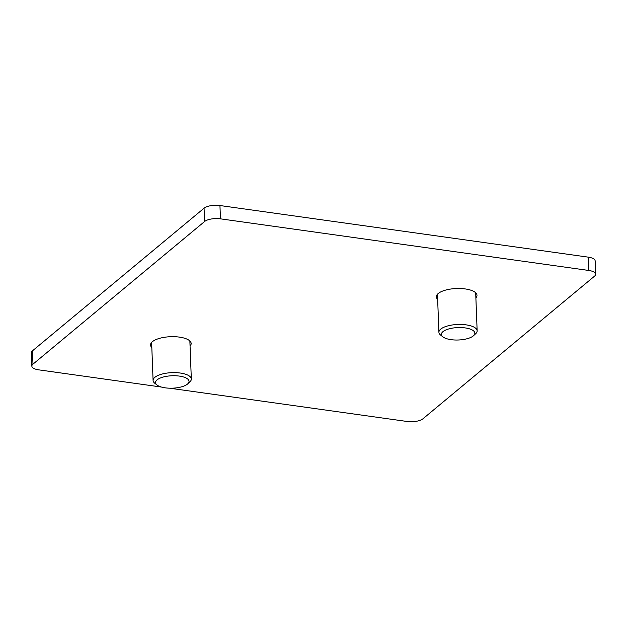 <?xml version="1.0" encoding="UTF-8"?>
<svg xmlns="http://www.w3.org/2000/svg" width="627" height="627" viewBox="0 0 627 627"><rect width="100%" height="100%" fill="white"/><g stroke="black" fill="none" stroke-linecap="round" stroke-linejoin="round"><path stroke-width="0.94" d="M473.542 335.68L475.666 333.736A19.131 7.109 177.8 0 0 477.147 330.829A19.131 7.109 177.8 0 0 466.104 324.857A19.131 7.109 177.8 0 0 438.916 332.302A19.131 7.109 177.8 0 0 440.616 335.077L442.881 336.864A16.741 6.215 177.8 0 0 458.353 339.999A16.741 6.215 177.8 0 0 473.542 335.68A16.741 6.215 177.8 0 0 465.179 327.913A16.741 6.215 177.8 0 0 446.346 329.755A16.741 6.215 177.8 0 0 442.881 336.864M187.724 383.865L189.84 381.914A19.131 7.109 177.8 0 0 191.329 379.014A19.131 7.109 177.8 0 0 171.931 372.65A19.131 7.109 177.8 0 0 153.09 380.487A19.131 7.109 177.8 0 0 154.791 383.262L157.056 385.041A16.741 6.215 177.8 0 0 165.23 387.839A16.741 6.215 177.8 0 0 187.724 383.865A16.741 6.215 177.8 0 0 172.057 375.753A16.741 6.215 177.8 0 0 157.056 385.041M437.646 299.345A20.33 7.548 -2.2 0 1 436.353 296.845A20.33 7.548 -2.2 0 1 465.25 288.937A20.33 7.548 -2.2 0 1 476.982 295.286A20.33 7.548 -2.2 0 1 475.885 297.88M151.82 347.53A20.33 7.548 -2.2 0 1 150.527 345.03A20.33 7.548 -2.2 0 1 170.552 336.707A20.33 7.548 -2.2 0 1 191.157 343.471A20.33 7.548 -2.2 0 1 190.059 346.065M595.65 274.187L595.141 260.879A11.96 4.444 177.8 0 0 588.236 257.141L219.944 205.531A11.96 4.444 177.8 0 0 204.065 208.203L32.471 350.83A11.96 4.444 177.8 0 0 31.35 352.813L31.859 366.121A11.96 4.444 -2.2 0 1 32.98 364.146L204.582 221.519A11.96 4.444 -2.2 0 1 220.461 218.839L588.745 270.456A11.96 4.444 -2.2 0 1 595.65 274.187A11.96 4.444 -2.2 0 1 594.529 276.17L422.935 418.797A11.96 4.444 -2.2 0 1 407.056 421.469L169.635 388.199M161.351 387.039L38.764 369.859A11.96 4.444 -2.2 0 1 31.859 366.121M220.461 218.839L219.944 205.531M588.745 270.456L588.236 257.141M204.582 221.519L204.065 208.203M32.98 364.146L32.471 350.83M437.45 294.251L438.916 332.302M475.689 292.778L477.147 330.829M151.624 342.436L153.09 380.487M189.863 340.963L191.329 379.014"/></g></svg>
